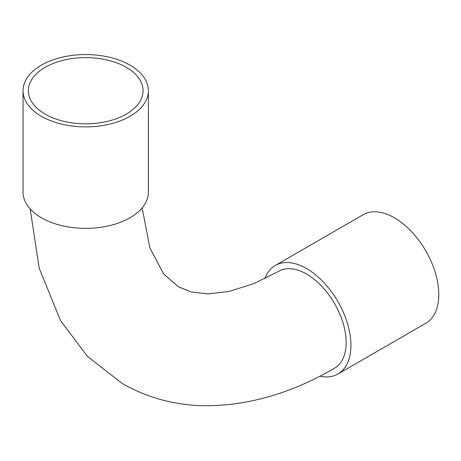 <?xml version="1.0" encoding="UTF-8"?>
<svg xmlns="http://www.w3.org/2000/svg" width="461" height="461" viewBox="0 0 461 461"><rect width="100%" height="100%" fill="white"/><g stroke="black" fill="none" stroke-linecap="round" stroke-linejoin="round"><path stroke-width="0.69" d="M142.172 207.876L149.842 247.874L163.643 273.926L178.378 286.782L191.338 291.992L208.009 293.922L229.157 291.461L254.201 283.457L278.669 271.304A55.919 32.282 60 0 1 306.628 274.076A55.919 32.282 60 0 1 343.157 323.351A55.919 32.282 60 0 1 334.588 368.155C292.747 392.588 250.571 405.121 208.061 405.755C177.191 405.859 148.661 398.483 122.459 383.633L87.492 356.416L60.495 320.562L39.197 268.204L30.207 208.977M126.256 67.318A57.337 33.106 0 0 0 63.768 60.143A57.337 33.106 0 0 0 28.375 90.725A57.337 33.106 0 0 0 45.166 114.132A57.337 33.106 0 0 0 107.655 121.306A57.337 33.106 0 0 0 143.048 90.725A57.337 33.106 0 0 0 126.256 67.318M319.836 376.193A62.661 36.177 -120 0 0 337.959 373.998L425.826 323.27A62.661 36.177 -120 0 0 435.426 273.056A62.661 36.177 -120 0 0 394.495 217.84A62.661 36.177 -120 0 0 363.164 214.734L275.298 265.467A62.661 36.177 -120 0 0 264.81 278.68M337.959 373.998A62.661 36.177 -120 0 0 347.565 323.789A62.661 36.177 -120 0 0 306.628 268.567A62.661 36.177 -120 0 0 275.298 265.467M41.404 116.305A62.661 36.177 0 0 0 109.689 124.147A62.661 36.177 0 0 0 148.373 90.725A62.661 36.177 0 0 0 130.019 65.145A62.661 36.177 0 0 0 61.734 57.302A62.661 36.177 0 0 0 23.05 90.725A62.661 36.177 0 0 0 41.404 116.305M23.05 90.725L23.05 192.185A62.661 36.177 0 0 0 41.404 217.765A62.661 36.177 0 0 0 109.689 225.608A62.661 36.177 0 0 0 148.373 192.185L148.373 90.725"/></g></svg>
